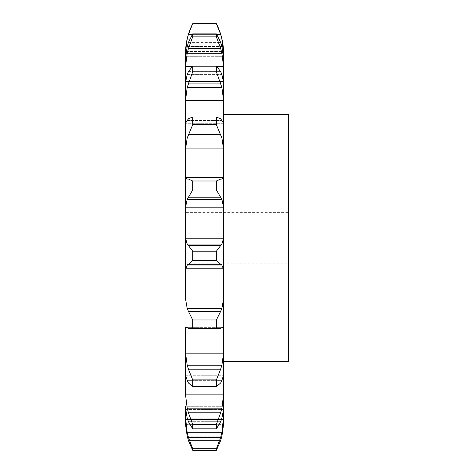 <?xml version="1.0" encoding="UTF-8"?>
<svg xmlns="http://www.w3.org/2000/svg" width="474" height="474" viewBox="0 0 474 474"><rect width="100%" height="100%" fill="white"/><g stroke="black" fill="none" stroke-linecap="round" stroke-linejoin="round"><path stroke-width="0.36" stroke-dasharray="2.37 1.78" d="M192.699 450.3L216.393 450.3L220.659 440.565L188.433 440.565L192.699 450.3L192.699 448.777L216.393 448.777L220.659 437.484L221.903 432.703L223.604 416.362L223.604 422.056M187.082 435.713L188.575 441.01M220.517 441.01L222.01 435.713M216.393 450.3L216.393 448.777M185.482 422.056L185.482 417.043L185.482 422.056L185.482 417.043L223.604 417.043M185.482 407.812L187.189 418.151L221.903 418.151L223.55 409.453L223.604 406.277L185.482 406.277L185.541 419.567L187.189 432.703L188.433 437.484L192.699 448.777M216.393 428.828L192.699 428.828L188.433 421.712L220.659 421.712L216.393 428.828L216.393 424.42L220.659 412.795L221.903 408.155L223.55 394.854L185.541 394.854L185.482 375.135L187.189 380.634L221.903 380.634L223.55 375.722L223.604 82.595L223.604 83.122L223.604 82.595L223.604 83.122L185.482 83.122L185.482 82.595L185.541 81.487L223.55 81.487L223.604 82.595M223.604 58.829L223.604 61.875L223.604 58.829L223.604 61.875L185.482 61.875L185.541 56.702L223.55 56.702L223.604 58.829L223.604 83.122L185.482 83.122L185.541 66.668L187.189 53.26L221.903 53.26L223.604 70.057M223.604 54.498L223.604 61.875L185.482 61.875L185.541 51.577L187.189 39.069L221.903 39.069L223.604 53.686M223.604 375.183L223.604 416.362M223.604 238.108L223.604 114.471L223.604 238.108M185.541 419.567L223.55 419.567M187.189 432.703L221.903 432.703M188.433 437.484L220.659 437.484M185.482 61.875L185.482 58.829L185.482 61.875M185.541 100.328L223.55 100.328L221.903 87.483L187.189 87.483L185.541 100.328L185.482 123.204L223.604 123.204L185.482 123.204M185.541 148.925L223.55 148.925L221.903 138.029L187.189 138.029L185.541 148.925L185.482 176.269L185.541 177.448L223.55 177.448L223.604 176.269M185.541 207.185L223.55 207.185L221.903 199.418L187.189 199.418L185.541 207.185L185.541 238.221L223.55 238.221L223.604 236.034M185.482 212.346L185.482 263.864L185.482 212.346L288.518 212.346L288.518 263.864L288.518 212.346M185.541 268.794L223.55 268.794L221.903 265.002L187.189 265.002L185.541 268.794L185.541 298.987L223.55 298.987L223.604 296.025M185.541 327.078L223.55 327.078L185.814 326.882L185.541 327.078L187.189 327.67L221.903 327.67L223.55 327.078L185.541 327.078L185.541 353.154L223.55 353.154L223.604 349.741M185.482 238.108L185.482 117.57L185.482 238.108M223.55 394.854L223.604 391.352M220.517 422.067L222.01 417.795M185.541 409.453L223.55 409.453L185.541 409.453M220.659 369.175L216.393 379.875L216.393 386.689L220.659 382.956L188.433 382.956L192.699 386.689L192.699 379.875L188.433 369.175L220.659 369.175L221.903 365.187L223.55 353.154M220.517 383.193L222.01 380.403M185.541 375.722L223.55 375.722L185.541 375.722M223.55 327.078L223.604 327.694M220.659 311.353L216.393 319.968L216.393 328.452L218.757 329.009L220.659 328.506L188.433 328.506L190.335 329.009L192.699 328.452L192.699 319.968L188.433 311.353L220.659 311.353L221.903 308.444L223.55 298.987M220.517 328.595L222.01 327.587M223.55 268.794L223.604 270.5M220.659 245.591L216.393 251.19L216.393 260.422L220.659 264.261L188.433 264.261L192.699 260.422L192.699 251.19L188.433 245.591L220.659 245.591L221.903 244.08L223.55 238.221M220.517 264.19L222.01 265.079M223.55 207.185L223.604 209.792M216.393 189.973L216.393 180.997L221.186 178.988L187.189 179.071L188.433 179.018L192.699 180.997L192.699 189.973L188.433 197.178L220.659 197.178L216.393 189.973L192.699 189.973M221.607 179.231L223.586 177.282M220.517 196.959L222.01 199.643M223.55 148.925L223.604 152.154M216.393 124.739L216.659 116.983L192.432 116.983L188.433 118.85L220.659 118.85L221.903 120.455L187.189 120.455L188.433 118.85L220.659 118.85L216.393 116.989L192.699 116.989L192.699 124.739L188.433 134.533L220.659 134.533L216.393 124.739L192.699 124.739M221.607 120.177L223.586 123.524M220.517 134.183L222.01 138.378M223.55 100.328L223.604 103.836M216.393 71.793L216.393 66.105L220.659 71.604L221.903 74.59L223.55 81.487L185.541 81.487L187.189 74.59L188.433 71.604L192.699 66.105L192.699 71.793L188.433 83.11L220.659 83.11L216.393 71.793L192.699 71.793M220.517 82.677L222.01 87.921M216.393 36.865L216.393 33.861L220.659 42.405L221.903 46.446L223.55 56.702L185.541 56.702L187.189 46.446L188.433 42.405L192.699 33.861L192.699 36.865L188.433 48.484L220.659 48.484L216.393 36.865L192.699 36.865M220.517 48.01L222.01 53.74M192 66.668L217.092 66.668M216.393 23.747L192.699 23.747L188.433 34.406L220.659 34.406L216.393 23.7M220.517 33.938L222.01 39.532M186.092 51.577L222.999 51.577M288.518 361.739L288.518 114.471M185.541 394.854L187.189 408.155L188.433 412.795L192.699 424.42L192.699 428.828M187.082 417.795L188.575 422.067M185.541 353.154L187.189 365.187L188.433 369.175M187.082 380.403L188.575 383.193M185.541 298.987L187.189 308.444L188.433 311.353M187.082 327.587L188.575 328.595M185.541 238.221L187.189 244.08L188.433 245.591M187.082 265.079L188.575 264.19M185.5 177.282L187.485 179.231M187.082 199.643L188.575 196.959M185.5 123.524L187.485 120.177M187.082 138.378L188.575 134.183M187.082 87.921L188.575 82.677M187.082 53.74L188.575 48.01M187.082 39.532L188.575 33.938M187.189 408.155L221.903 408.155M188.433 412.795L220.659 412.795M216.393 424.42L192.699 424.42M216.393 386.689L192.699 386.689M187.189 365.187L221.903 365.187M216.393 379.875L192.699 379.875M216.393 328.452L192.699 328.452M187.189 308.444L221.903 308.444M216.393 319.968L192.699 319.968M216.393 260.422L192.699 260.422M187.189 244.08L221.903 244.08M216.393 251.19L192.699 251.19M216.393 180.997L192.699 180.997M188.433 179.018L220.659 179.018L188.433 179.018M216.393 66.105L192.699 66.105M187.189 74.59L221.903 74.59L187.189 74.59M188.433 71.604L220.659 71.604L188.433 71.604M216.393 33.861L192.699 33.861M187.189 46.446L221.903 46.446L187.189 46.446M188.433 42.405L220.659 42.405L188.433 42.405M189.772 39.069L219.32 39.069M192.326 34.406L216.766 34.406M187.189 436.157L221.903 436.157L187.189 436.157M185.541 424.615L223.55 424.615L185.541 424.615M187.633 419.567L221.459 419.567M185.541 66.668L223.55 66.668M185.541 51.577L223.55 51.577M187.189 418.151L221.903 418.151M188.433 440.565L220.659 440.565M188.433 421.712L220.659 421.712M187.189 380.634L221.903 380.634M188.433 382.956L220.659 382.956M187.189 327.67L221.903 327.67M188.433 328.506L220.659 328.506M187.189 179.071L221.903 179.071M187.189 120.455L221.903 120.455M223.604 406.277L185.482 406.277M223.604 375.135L185.482 375.135L223.604 375.135M223.592 123.305L185.5 123.305L223.592 123.305M218.757 329.009L190.335 329.009M222.016 179.071L187.076 179.071M185.482 263.864L288.518 263.864"/><path stroke-width="0.71" d="M223.604 422.056L221.903 436.157L223.55 424.615L223.604 406.277M185.482 422.056L187.189 436.157L185.541 424.615L185.482 407.812L187.189 418.151L188.433 421.712L192.699 428.828L192.699 424.42L188.433 412.795L220.659 412.795L216.393 424.42L216.393 428.828L220.659 421.712L221.903 418.151L223.55 409.453L223.604 53.686C223.568 43.122 221.168 33.127 216.393 23.7L220.659 34.406L221.903 39.069L223.604 54.498M185.482 417.043L187.189 432.703L221.903 432.703L223.604 416.362M185.482 406.277L185.482 407.812M185.541 394.854L223.55 394.854L221.903 408.155L187.189 408.155L185.541 394.854L185.541 375.722M185.541 353.154L223.55 353.154L221.903 365.187L187.189 365.187L185.541 353.154L185.482 349.741L185.482 375.183L185.541 327.078M185.541 298.987L223.55 298.987L221.903 308.444L187.189 308.444L185.541 298.987L185.482 238.108L185.482 270.5L185.541 268.794L223.55 268.794L223.604 270.5M223.604 236.034L223.55 238.221L221.903 244.08L187.189 244.08L185.541 238.221L185.482 236.034L185.482 176.269L185.482 209.792L185.541 207.185L223.55 207.185L223.604 209.792M188.575 179.018L187.082 179.071L185.541 177.448L185.482 123.204L185.482 152.154L185.541 148.925L223.55 148.925L223.604 152.154M185.482 123.204L185.482 82.595L185.482 103.836L185.541 100.328L223.55 100.328L223.604 103.836M187.189 74.59L185.482 82.595L185.482 58.829L185.482 70.057L185.541 66.668L192 66.668M187.189 46.446L185.482 58.829L185.541 51.577L186.092 51.577M220.659 440.565L216.393 450.3L216.393 448.777L220.659 437.484L188.433 437.484L192.699 448.777L192.699 450.3L188.433 440.565M220.517 441.01L222.01 435.713M220.517 437.964L222.01 432.223M223.55 394.854L223.604 391.352M220.517 413.257L222.01 407.693M223.55 375.722L223.604 375.183M221.903 380.634L220.659 382.956L216.393 386.689L216.393 379.875L220.659 369.175L188.433 369.175L192.699 379.875L192.699 386.689L188.433 382.956L187.189 380.634M221.607 381.126L223.586 375.23M223.55 353.154L223.604 349.741M220.517 369.572L222.01 364.79M223.55 327.078L223.604 327.694M221.903 327.67L218.757 329.009L216.393 328.452L216.393 319.968L220.659 311.353L188.433 311.353L192.699 319.968L192.699 328.452L190.335 329.009L187.189 327.67M221.607 327.73L223.586 327.019M223.55 298.987L223.604 296.025M220.517 311.643L222.01 308.153M220.659 264.261L216.393 260.422L216.393 251.19L220.659 245.591L188.433 245.591L192.699 251.19L192.699 260.422L188.433 264.261L220.659 264.261L221.903 265.002L187.189 265.002L188.433 264.261M221.607 264.622L223.586 269.173M220.517 245.745L222.01 243.932M216.393 180.997L192.699 180.997L188.433 179.018L220.659 179.018L216.393 180.997L216.393 189.973L221.903 199.418L223.55 207.185M220.517 179.018L222.01 179.071L223.55 177.448L223.604 176.269M188.433 118.85L192.432 116.983L216.659 116.983L216.393 124.739L221.903 138.029L223.55 148.925M223.55 123.246L221.903 120.455M220.517 118.69L222.01 120.615M185.541 148.925L187.189 138.029L192.699 124.739L192.699 116.989L216.393 116.989L220.659 118.85M220.659 71.604L216.393 66.105L216.393 71.793L221.903 87.483L223.55 100.328M221.903 74.59L223.604 82.595M220.517 71.307L222.01 74.886M217.092 66.668L223.55 66.668L223.604 70.057M220.659 42.405L216.393 33.861L216.393 36.865L220.659 48.484L221.903 53.26L223.55 66.668M221.903 46.446L223.604 58.829M220.517 41.996L222.01 46.849M222.999 51.577L223.55 51.577M223.604 114.471L288.518 114.471L288.518 361.739L223.604 361.739M187.082 435.713L188.575 441.01M187.082 432.223L188.575 437.964M187.082 407.693L188.575 413.257M185.5 375.23L187.485 381.126M187.082 364.79L188.575 369.572M185.5 327.019L187.485 327.73M187.082 308.153L188.575 311.643M185.5 269.173L187.485 264.622M187.082 243.932L188.575 245.745M185.541 207.185L187.189 199.418L192.699 189.973L192.699 180.997M187.082 120.615L188.575 118.69M185.541 123.246L187.189 120.455M185.541 100.328L187.189 87.483L192.699 71.793L192.699 66.105L188.433 71.604M187.082 74.886L188.575 71.307M185.541 51.577L187.189 39.069L188.433 34.406L192.699 23.7C187.923 33.127 185.518 43.122 185.482 53.686M185.541 66.668L187.189 53.26L188.433 48.484L192.699 36.865L192.699 33.861L188.433 42.405M187.082 46.849L188.575 41.996M216.393 448.777L192.699 448.777M216.393 450.3L192.699 450.3M216.393 424.42L192.699 424.42M216.393 428.828L192.699 428.828M216.393 379.875L192.699 379.875M216.393 386.689L192.699 386.689M216.393 319.968L192.699 319.968M216.393 328.452L192.699 328.452M216.393 251.19L192.699 251.19M216.393 260.422L192.699 260.422M187.189 199.418L221.903 199.418M216.393 189.973L192.699 189.973M188.433 197.178L220.659 197.178M187.189 138.029L221.903 138.029M216.393 124.739L192.699 124.739M188.433 134.533L220.659 134.533M187.189 87.483L221.903 87.483M216.393 71.793L192.699 71.793M216.393 66.105L192.699 66.105M188.433 83.11L220.659 83.11M187.189 53.26L221.903 53.26M216.393 23.747L192.699 23.747M187.189 39.069L189.772 39.069M219.32 39.069L221.903 39.069M188.433 34.406L192.326 34.406M216.766 34.406L220.659 34.406M216.393 36.865L192.699 36.865M216.393 33.861L192.699 33.861M188.433 48.484L220.659 48.484M185.541 419.567L187.633 419.567M221.459 419.567L223.55 419.567M185.541 238.221L223.55 238.221M185.541 177.448L223.55 177.448M218.757 329.009L190.335 329.009M192.699 23.7L216.393 23.7"/></g></svg>
